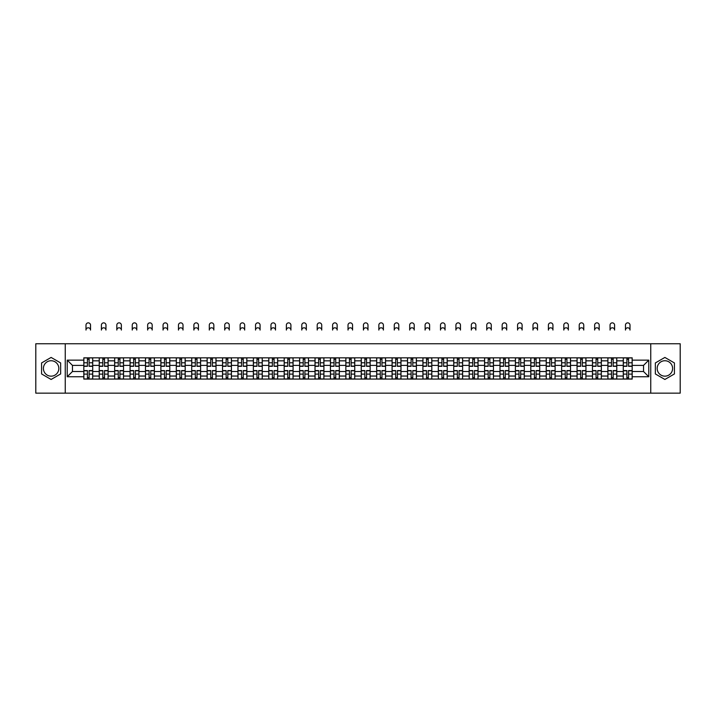 <?xml version="1.0" encoding="UTF-8"?>
<svg xmlns="http://www.w3.org/2000/svg" width="716" height="716" viewBox="0 0 716 716"><rect width="100%" height="100%" fill="white"/><g stroke="black" fill="none" stroke-linecap="round" stroke-linejoin="round"><path stroke-width="1.07" d="M51.113 376.16A7.706 7.706 0 0 1 43.407 368.445A7.706 7.706 0 0 1 51.113 360.739A7.706 7.706 0 0 1 58.819 368.445A7.706 7.706 0 0 1 51.113 376.16M664.887 376.16A7.706 7.706 0 0 1 657.181 368.445A7.706 7.706 0 0 1 664.887 360.739A7.706 7.706 0 0 1 672.592 368.445A7.706 7.706 0 0 1 664.887 376.16M650.755 393.147L680.2 393.147L680.2 343.752L35.8 343.752L35.8 393.147L650.755 393.147L650.755 343.752M99.229 379.068L99.229 360.837L92.713 360.837L92.713 379.068M92.713 360.837L92.713 357.83M99.229 360.837L99.229 357.83M108.125 357.83L108.125 379.068M114.65 379.068L114.65 357.83M123.537 357.83L123.537 379.068M130.061 379.068L130.061 357.83M138.949 357.83L138.949 379.068M145.473 379.068L145.473 357.83M154.361 357.83L154.361 379.068M160.885 379.068L160.885 357.83M169.781 357.83L169.781 379.068M176.297 379.068L176.297 357.83M185.193 357.83L185.193 379.068M191.709 379.068L191.709 357.83M200.605 357.83L200.605 379.068M207.13 379.068L207.13 357.83M216.017 357.83L216.017 379.068M222.542 379.068L222.542 357.83M231.429 357.83L231.429 379.068M237.954 379.068L237.954 357.83M246.841 357.83L246.841 379.068M253.366 379.068L253.366 357.83M262.262 357.83L262.262 379.068M268.777 379.068L268.777 357.83M277.674 357.83L277.674 379.068M284.189 379.068L284.189 357.83M293.086 357.83L293.086 379.068M299.61 379.068L299.61 357.83M308.498 357.83L308.498 379.068M315.022 379.068L315.022 357.83M323.909 357.83L323.909 379.068M330.434 379.068L330.434 357.83M339.33 357.83L339.33 379.068M345.846 379.068L345.846 357.83M354.742 357.83L354.742 379.068M361.258 379.068L361.258 357.83M370.154 357.83L370.154 379.068M376.67 379.068L376.67 357.83M385.566 357.83L385.566 379.068M392.091 379.068L392.091 357.83M400.978 357.83L400.978 379.068M407.502 379.068L407.502 357.83M416.39 357.83L416.39 379.068M422.914 379.068L422.914 357.83M431.811 357.83L431.811 379.068M438.326 379.068L438.326 357.83M447.223 357.83L447.223 379.068M453.738 379.068L453.738 357.83M462.634 357.83L462.634 379.068M469.159 379.068L469.159 357.83M478.046 357.83L478.046 379.068M484.571 379.068L484.571 357.83M493.458 357.83L493.458 379.068M499.983 379.068L499.983 357.83M508.87 357.83L508.87 379.068M515.395 379.068L515.395 357.83M524.291 357.83L524.291 379.068M530.807 379.068L530.807 357.83M539.703 357.83L539.703 379.068M546.218 379.068L546.218 357.83M555.115 357.83L555.115 379.068M561.639 379.068L561.639 357.83M570.527 357.83L570.527 379.068M577.051 379.068L577.051 357.83M585.939 357.83L585.939 379.068M592.463 379.068L592.463 357.83M601.351 357.83L601.351 379.068M607.875 379.068L607.875 357.83M616.771 357.83L616.771 379.068M623.287 379.068L623.287 357.83M623.287 371.515L616.771 371.515M607.875 371.515L601.351 371.515M592.463 371.515L585.939 371.515M577.051 371.515L570.527 371.515M561.639 371.515L555.115 371.515M546.218 371.515L539.703 371.515M530.807 371.515L524.291 371.515M515.395 371.515L508.87 371.515M499.983 371.515L493.458 371.515M484.571 371.515L478.046 371.515M469.159 371.515L462.634 371.515M453.738 371.515L447.223 371.515M438.326 371.515L431.811 371.515M422.914 371.515L416.39 371.515M407.502 371.515L400.978 371.515M392.091 371.515L385.566 371.515M376.67 371.515L370.154 371.515M361.258 371.515L354.742 371.515M345.846 371.515L339.33 371.515M330.434 371.515L323.909 371.515M315.022 371.515L308.498 371.515M299.61 371.515L293.086 371.515M284.189 371.515L277.674 371.515M268.777 371.515L262.262 371.515M253.366 371.515L246.841 371.515M237.954 371.515L231.429 371.515M222.542 371.515L216.017 371.515M207.13 371.515L200.605 371.515M191.709 371.515L185.193 371.515M176.297 371.515L169.781 371.515M160.885 371.515L154.361 371.515M145.473 371.515L138.949 371.515M130.061 371.515L123.537 371.515M114.65 371.515L108.125 371.515M99.229 371.515L92.713 371.515M623.287 365.384L616.771 365.384M607.875 365.384L601.351 365.384M592.463 365.384L585.939 365.384M577.051 365.384L570.527 365.384M561.639 365.384L555.115 365.384M546.218 365.384L539.703 365.384M530.807 365.384L524.291 365.384M515.395 365.384L508.87 365.384M499.983 365.384L493.458 365.384M484.571 365.384L478.046 365.384M469.159 365.384L462.634 365.384M453.738 365.384L447.223 365.384M438.326 365.384L431.811 365.384M422.914 365.384L416.39 365.384M407.502 365.384L400.978 365.384M392.091 365.384L385.566 365.384M376.67 365.384L370.154 365.384M361.258 365.384L354.742 365.384M345.846 365.384L339.33 365.384M330.434 365.384L323.909 365.384M315.022 365.384L308.498 365.384M299.61 365.384L293.086 365.384M284.189 365.384L277.674 365.384M268.777 365.384L262.262 365.384M253.366 365.384L246.841 365.384M237.954 365.384L231.429 365.384M222.542 365.384L216.017 365.384M207.13 365.384L200.605 365.384M191.709 365.384L185.193 365.384M176.297 365.384L169.781 365.384M160.885 365.384L154.361 365.384M145.473 365.384L138.949 365.384M130.061 365.384L123.537 365.384M114.65 365.384L108.125 365.384M99.229 365.384L92.713 365.384M72.459 371.515L83.817 371.515L83.817 365.384L72.459 365.384L72.459 371.515L67.223 376.75L67.223 360.148L83.817 360.148L83.817 365.384M632.183 365.384L632.183 371.515L643.541 371.515L643.541 365.384L632.183 365.384L632.183 357.83L83.817 357.83L83.817 360.148M632.183 360.148L648.777 360.148L648.777 376.75L632.183 376.75L632.183 371.515M83.817 371.515L83.817 379.068L632.183 379.068L632.183 376.75M83.817 376.75L67.223 376.75M65.246 393.147L65.246 343.752M60.645 362.94L51.113 357.436L41.582 362.94L41.582 373.949L51.113 379.462L60.645 373.949L60.645 362.94M674.418 362.94L664.887 357.436L655.355 362.94L655.355 373.949L664.887 379.462L674.418 373.949L674.418 362.94M89.106 377.592L87.424 377.592M87.424 359.307L89.106 359.307M104.518 377.592L102.836 377.592M102.836 359.307L104.518 359.307M119.93 377.592L118.256 377.592M118.256 359.307L119.93 359.307M135.342 377.592L133.668 377.592M133.668 359.307L135.342 359.307M150.763 377.592L149.08 377.592M149.08 359.307L150.763 359.307M166.175 377.592L164.492 377.592M164.492 359.307L166.175 359.307M181.587 377.592L179.904 377.592M179.904 359.307L181.587 359.307M196.998 377.592L195.316 377.592M195.316 359.307L196.998 359.307M212.41 377.592L210.737 377.592M210.737 359.307L212.41 359.307M227.822 377.592L226.149 377.592M226.149 359.307L227.822 359.307M243.243 377.592L241.56 377.592M241.56 359.307L243.243 359.307M258.655 377.592L256.972 377.592M256.972 359.307L258.655 359.307M274.067 377.592L272.384 377.592M272.384 359.307L274.067 359.307M289.479 377.592L287.796 377.592M287.796 359.307L289.479 359.307M304.891 377.592L303.217 377.592M303.217 359.307L304.891 359.307M320.303 377.592L318.629 377.592M318.629 359.307L320.303 359.307M335.723 377.592L334.041 377.592M334.041 359.307L335.723 359.307M351.135 377.592L349.453 377.592M349.453 359.307L351.135 359.307M366.547 377.592L364.865 377.592M364.865 359.307L366.547 359.307M381.959 377.592L380.277 377.592M380.277 359.307L381.959 359.307M397.371 377.592L395.697 377.592M395.697 359.307L397.371 359.307M412.783 377.592L411.109 377.592M411.109 359.307L412.783 359.307M428.204 377.592L426.521 377.592M426.521 359.307L428.204 359.307M443.616 377.592L441.933 377.592M441.933 359.307L443.616 359.307M459.028 377.592L457.345 377.592M457.345 359.307L459.028 359.307M474.44 377.592L472.757 377.592M472.757 359.307L474.44 359.307M489.851 377.592L488.178 377.592M488.178 359.307L489.851 359.307M505.263 377.592L503.59 377.592M503.59 359.307L505.263 359.307M520.684 377.592L519.002 377.592M519.002 359.307L520.684 359.307M536.096 377.592L534.413 377.592M534.413 359.307L536.096 359.307M551.508 377.592L549.825 377.592M549.825 359.307L551.508 359.307M566.92 377.592L565.237 377.592M565.237 359.307L566.92 359.307M582.332 377.592L580.658 377.592M580.658 359.307L582.332 359.307M597.744 377.592L596.07 377.592M596.07 359.307L597.744 359.307M613.165 377.592L611.482 377.592M611.482 359.307L613.165 359.307M628.576 377.592L626.894 377.592M626.894 359.307L628.576 359.307M67.223 360.148L72.459 365.384M643.541 371.515L648.777 376.75M643.541 365.384L648.777 360.148M90.538 330.067A2.273 2.273 0 0 0 88.265 327.794A2.273 2.273 0 0 0 85.992 330.067L85.992 325.127A2.273 2.273 0 0 1 88.265 322.853A2.273 2.273 0 0 1 90.538 325.127L90.538 330.067M89.106 366.324L89.106 357.928L92.659 357.928L92.659 366.324L89.106 366.324M87.424 359.208L89.106 359.208M87.424 357.928L83.87 357.928L83.87 366.324L87.424 366.324L87.424 357.928L89.106 357.928M87.424 370.575L87.424 378.97L83.87 378.97L83.87 370.575L87.424 370.575M89.106 377.69L87.424 377.69M90.538 378.97L92.659 378.97L92.659 370.575L89.106 370.575L89.106 378.97L85.992 378.97M105.95 330.067A2.273 2.273 0 0 0 103.677 327.794A2.273 2.273 0 0 0 101.403 330.067L101.403 325.127A2.273 2.273 0 0 1 103.677 322.853A2.273 2.273 0 0 1 105.95 325.127L105.95 330.067M104.518 366.324L104.518 357.928L108.071 357.928L108.071 366.324L104.518 366.324M102.836 359.208L104.518 359.208M102.836 357.928L99.282 357.928L99.282 366.324L102.836 366.324L102.836 357.928L104.518 357.928M121.362 330.067A2.273 2.273 0 0 0 119.089 327.794A2.273 2.273 0 0 0 116.815 330.067L116.815 325.127A2.273 2.273 0 0 1 119.089 322.853A2.273 2.273 0 0 1 121.362 325.127L121.362 330.067M119.93 366.324L119.93 357.928L123.492 357.928L123.492 366.324L119.93 366.324M118.256 359.208L119.93 359.208M118.256 357.928L114.694 357.928L114.694 366.324L118.256 366.324L118.256 357.928L119.93 357.928M136.774 330.067A2.273 2.273 0 0 0 134.51 327.794A2.273 2.273 0 0 0 132.236 330.067L132.236 325.127A2.273 2.273 0 0 1 134.51 322.853A2.273 2.273 0 0 1 136.774 325.127L136.774 330.067M135.342 366.324L135.342 357.928L138.904 357.928L138.904 366.324L135.342 366.324M133.668 359.208L135.342 359.208M133.668 357.928L130.106 357.928L130.106 366.324L133.668 366.324L133.668 357.928L135.342 357.928M102.836 370.575L102.836 378.97L99.282 378.97L99.282 370.575L102.836 370.575M104.518 377.69L102.836 377.69M104.518 378.97L108.071 378.97L108.071 370.575L104.518 370.575L104.518 378.97L102.836 378.97M118.256 370.575L118.256 378.97L114.694 378.97L114.694 370.575L118.256 370.575M119.93 377.69L118.256 377.69M119.93 378.97L123.492 378.97L123.492 370.575L119.93 370.575L119.93 378.97L118.256 378.97M133.668 370.575L133.668 378.97L130.106 378.97L130.106 370.575L133.668 370.575M135.342 377.69L133.668 377.69M135.342 378.97L138.904 378.97L138.904 370.575L135.342 370.575L135.342 378.97L133.668 378.97M152.195 330.067A2.273 2.273 0 0 0 149.921 327.794A2.273 2.273 0 0 0 147.648 330.067L147.648 325.127A2.273 2.273 0 0 1 149.921 322.853A2.273 2.273 0 0 1 152.195 325.127L152.195 330.067M150.763 366.324L150.763 357.928L154.316 357.928L154.316 366.324L150.763 366.324M149.08 359.208L150.763 359.208M149.08 357.928L145.518 357.928L145.518 366.324L149.08 366.324L149.08 357.928L150.763 357.928M167.607 330.067A2.273 2.273 0 0 0 165.333 327.794A2.273 2.273 0 0 0 163.06 330.067L163.06 325.127A2.273 2.273 0 0 1 165.333 322.853A2.273 2.273 0 0 1 167.607 325.127L167.607 330.067M166.175 366.324L166.175 357.928L169.728 357.928L169.728 366.324L166.175 366.324M164.492 359.208L166.175 359.208M164.492 357.928L160.939 357.928L160.939 366.324L164.492 366.324L164.492 357.928L166.175 357.928M149.08 370.575L149.08 378.97L145.518 378.97L145.518 370.575L149.08 370.575M150.763 377.69L149.08 377.69M150.763 378.97L154.316 378.97L154.316 370.575L150.763 370.575L150.763 378.97L149.08 378.97M164.492 370.575L164.492 378.97L160.939 378.97L160.939 370.575L164.492 370.575M166.175 377.69L164.492 377.69M166.175 378.97L169.728 378.97L169.728 370.575L166.175 370.575L166.175 378.97L164.492 378.97M183.019 330.067A2.273 2.273 0 0 0 180.745 327.794A2.273 2.273 0 0 0 178.472 330.067L178.472 325.127A2.273 2.273 0 0 1 180.745 322.853A2.273 2.273 0 0 1 183.019 325.127L183.019 330.067M181.587 366.324L181.587 357.928L185.14 357.928L185.14 366.324L181.587 366.324M179.904 359.208L181.587 359.208M179.904 357.928L176.351 357.928L176.351 366.324L179.904 366.324L179.904 357.928L181.587 357.928M198.43 330.067A2.273 2.273 0 0 0 196.157 327.794A2.273 2.273 0 0 0 193.884 330.067L193.884 325.127A2.273 2.273 0 0 1 196.157 322.853A2.273 2.273 0 0 1 198.43 325.127L198.43 330.067M196.998 366.324L196.998 357.928L200.552 357.928L200.552 366.324L196.998 366.324M195.316 359.208L196.998 359.208M195.316 357.928L191.763 357.928L191.763 366.324L195.316 366.324L195.316 357.928L196.998 357.928M213.842 330.067A2.273 2.273 0 0 0 211.569 327.794A2.273 2.273 0 0 0 209.296 330.067L209.296 325.127A2.273 2.273 0 0 1 211.569 322.853A2.273 2.273 0 0 1 213.842 325.127L213.842 330.067M212.41 366.324L212.41 357.928L215.972 357.928L215.972 366.324L212.41 366.324M210.737 359.208L212.41 359.208M210.737 357.928L207.175 357.928L207.175 366.324L210.737 366.324L210.737 357.928L212.41 357.928M229.254 330.067A2.273 2.273 0 0 0 226.99 327.794A2.273 2.273 0 0 0 224.717 330.067L224.717 325.127A2.273 2.273 0 0 1 226.99 322.853A2.273 2.273 0 0 1 229.254 325.127L229.254 330.067M227.822 366.324L227.822 357.928L231.384 357.928L231.384 366.324L227.822 366.324M226.149 359.208L227.822 359.208M226.149 357.928L222.587 357.928L222.587 366.324L226.149 366.324L226.149 357.928L227.822 357.928M244.675 330.067A2.273 2.273 0 0 0 242.402 327.794A2.273 2.273 0 0 0 240.129 330.067L240.129 325.127A2.273 2.273 0 0 1 242.402 322.853A2.273 2.273 0 0 1 244.675 325.127L244.675 330.067M243.243 366.324L243.243 357.928L246.796 357.928L246.796 366.324L243.243 366.324M241.56 359.208L243.243 359.208M241.56 357.928L237.998 357.928L237.998 366.324L241.56 366.324L241.56 357.928L243.243 357.928M260.087 330.067A2.273 2.273 0 0 0 257.814 327.794A2.273 2.273 0 0 0 255.54 330.067L255.54 325.127A2.273 2.273 0 0 1 257.814 322.853A2.273 2.273 0 0 1 260.087 325.127L260.087 330.067M258.655 366.324L258.655 357.928L262.208 357.928L262.208 366.324L258.655 366.324M256.972 359.208L258.655 359.208M256.972 357.928L253.419 357.928L253.419 366.324L256.972 366.324L256.972 357.928L258.655 357.928M275.499 330.067A2.273 2.273 0 0 0 273.226 327.794A2.273 2.273 0 0 0 270.952 330.067L270.952 325.127A2.273 2.273 0 0 1 273.226 322.853A2.273 2.273 0 0 1 275.499 325.127L275.499 330.067M274.067 366.324L274.067 357.928L277.62 357.928L277.62 366.324L274.067 366.324M272.384 359.208L274.067 359.208M272.384 357.928L268.831 357.928L268.831 366.324L272.384 366.324L272.384 357.928L274.067 357.928M290.911 330.067A2.273 2.273 0 0 0 288.637 327.794A2.273 2.273 0 0 0 286.364 330.067L286.364 325.127A2.273 2.273 0 0 1 288.637 322.853A2.273 2.273 0 0 1 290.911 325.127L290.911 330.067M289.479 366.324L289.479 357.928L293.032 357.928L293.032 366.324L289.479 366.324M287.796 359.208L289.479 359.208M287.796 357.928L284.243 357.928L284.243 366.324L287.796 366.324L287.796 357.928L289.479 357.928M179.904 370.575L179.904 378.97L176.351 378.97L176.351 370.575L179.904 370.575M181.587 377.69L179.904 377.69M183.019 378.97L185.14 378.97L185.14 370.575L181.587 370.575L181.587 378.97L179.904 378.97M195.316 370.575L195.316 378.97L191.763 378.97L191.763 370.575L195.316 370.575M196.998 377.69L195.316 377.69M198.43 378.97L200.552 378.97L200.552 370.575L196.998 370.575L196.998 378.97L193.884 378.97M210.737 370.575L210.737 378.97L207.175 378.97L207.175 370.575L210.737 370.575M212.41 377.69L210.737 377.69M212.41 378.97L215.972 378.97L215.972 370.575L212.41 370.575L212.41 378.97L210.737 378.97M226.149 370.575L226.149 378.97L222.587 378.97L222.587 370.575L226.149 370.575M227.822 377.69L226.149 377.69M227.822 378.97L231.384 378.97L231.384 370.575L227.822 370.575L227.822 378.97L226.149 378.97M241.56 370.575L241.56 378.97L237.998 378.97L237.998 370.575L241.56 370.575M243.243 377.69L241.56 377.69M243.243 378.97L246.796 378.97L246.796 370.575L243.243 370.575L243.243 378.97L241.56 378.97M256.972 370.575L256.972 378.97L253.419 378.97L253.419 370.575L256.972 370.575M258.655 377.69L256.972 377.69M258.655 378.97L262.208 378.97L262.208 370.575L258.655 370.575L258.655 378.97L256.972 378.97M272.384 370.575L272.384 378.97L268.831 378.97L268.831 370.575L272.384 370.575M274.067 377.69L272.384 377.69M274.067 378.97L277.62 378.97L277.62 370.575L274.067 370.575L274.067 378.97L272.384 378.97M287.796 370.575L287.796 378.97L284.243 378.97L284.243 370.575L287.796 370.575M289.479 377.69L287.796 377.69M289.479 378.97L293.032 378.97L293.032 370.575L289.479 370.575L289.479 378.97L287.796 378.97M306.323 330.067A2.273 2.273 0 0 0 304.049 327.794A2.273 2.273 0 0 0 301.776 330.067L301.776 325.127A2.273 2.273 0 0 1 304.049 322.853A2.273 2.273 0 0 1 306.323 325.127L306.323 330.067M304.891 366.324L304.891 357.928L308.453 357.928L308.453 366.324L304.891 366.324M303.217 359.208L304.891 359.208M303.217 357.928L299.655 357.928L299.655 366.324L303.217 366.324L303.217 357.928L304.891 357.928M303.217 370.575L303.217 378.97L299.655 378.97L299.655 370.575L303.217 370.575M304.891 377.69L303.217 377.69M304.891 378.97L308.453 378.97L308.453 370.575L304.891 370.575L304.891 378.97L303.217 378.97M321.735 330.067A2.273 2.273 0 0 0 319.47 327.794A2.273 2.273 0 0 0 317.197 330.067L317.197 325.127A2.273 2.273 0 0 1 319.47 322.853A2.273 2.273 0 0 1 321.735 325.127L321.735 330.067M320.303 366.324L320.303 357.928L323.865 357.928L323.865 366.324L320.303 366.324M318.629 359.208L320.303 359.208M318.629 357.928L315.067 357.928L315.067 366.324L318.629 366.324L318.629 357.928L320.303 357.928M318.629 370.575L318.629 378.97L315.067 378.97L315.067 370.575L318.629 370.575M320.303 377.69L318.629 377.69M320.303 378.97L323.865 378.97L323.865 370.575L320.303 370.575L320.303 378.97L318.629 378.97M337.155 330.067A2.273 2.273 0 0 0 334.882 327.794A2.273 2.273 0 0 0 332.609 330.067L332.609 325.127A2.273 2.273 0 0 1 334.882 322.853A2.273 2.273 0 0 1 337.155 325.127L337.155 330.067M335.723 366.324L335.723 357.928L339.277 357.928L339.277 366.324L335.723 366.324M334.041 359.208L335.723 359.208M334.041 357.928L330.479 357.928L330.479 366.324L334.041 366.324L334.041 357.928L335.723 357.928M334.041 370.575L334.041 378.97L330.479 378.97L330.479 370.575L334.041 370.575M335.723 377.69L334.041 377.69M335.723 378.97L339.277 378.97L339.277 370.575L335.723 370.575L335.723 378.97L334.041 378.97M352.567 330.067A2.273 2.273 0 0 0 350.294 327.794A2.273 2.273 0 0 0 348.021 330.067L348.021 325.127A2.273 2.273 0 0 1 350.294 322.853A2.273 2.273 0 0 1 352.567 325.127L352.567 330.067M351.135 366.324L351.135 357.928L354.689 357.928L354.689 366.324L351.135 366.324M349.453 359.208L351.135 359.208M349.453 357.928L345.9 357.928L345.9 366.324L349.453 366.324L349.453 357.928L351.135 357.928M367.979 330.067A2.273 2.273 0 0 0 365.706 327.794A2.273 2.273 0 0 0 363.433 330.067L363.433 325.127A2.273 2.273 0 0 1 365.706 322.853A2.273 2.273 0 0 1 367.979 325.127L367.979 330.067M366.547 366.324L366.547 357.928L370.1 357.928L370.1 366.324L366.547 366.324M364.865 359.208L366.547 359.208M364.865 357.928L361.312 357.928L361.312 366.324L364.865 366.324L364.865 357.928L366.547 357.928M383.391 330.067A2.273 2.273 0 0 0 381.118 327.794A2.273 2.273 0 0 0 378.845 330.067L378.845 325.127A2.273 2.273 0 0 1 381.118 322.853A2.273 2.273 0 0 1 383.391 325.127L383.391 330.067M381.959 366.324L381.959 357.928L385.521 357.928L385.521 366.324L381.959 366.324M380.277 359.208L381.959 359.208M380.277 357.928L376.723 357.928L376.723 366.324L380.277 366.324L380.277 357.928L381.959 357.928M398.803 330.067A2.273 2.273 0 0 0 396.53 327.794A2.273 2.273 0 0 0 394.265 330.067L394.265 325.127A2.273 2.273 0 0 1 396.53 322.853A2.273 2.273 0 0 1 398.803 325.127L398.803 330.067M397.371 366.324L397.371 357.928L400.933 357.928L400.933 366.324L397.371 366.324M395.697 359.208L397.371 359.208M395.697 357.928L392.135 357.928L392.135 366.324L395.697 366.324L395.697 357.928L397.371 357.928M414.224 330.067A2.273 2.273 0 0 0 411.951 327.794A2.273 2.273 0 0 0 409.677 330.067L409.677 325.127A2.273 2.273 0 0 1 411.951 322.853A2.273 2.273 0 0 1 414.224 325.127L414.224 330.067M412.783 366.324L412.783 357.928L416.345 357.928L416.345 366.324L412.783 366.324M411.109 359.208L412.783 359.208M411.109 357.928L407.547 357.928L407.547 366.324L411.109 366.324L411.109 357.928L412.783 357.928M429.636 330.067A2.273 2.273 0 0 0 427.363 327.794A2.273 2.273 0 0 0 425.089 330.067L425.089 325.127A2.273 2.273 0 0 1 427.363 322.853A2.273 2.273 0 0 1 429.636 325.127L429.636 330.067M428.204 366.324L428.204 357.928L431.757 357.928L431.757 366.324L428.204 366.324M426.521 359.208L428.204 359.208M426.521 357.928L422.968 357.928L422.968 366.324L426.521 366.324L426.521 357.928L428.204 357.928M445.048 330.067A2.273 2.273 0 0 0 442.774 327.794A2.273 2.273 0 0 0 440.501 330.067L440.501 325.127A2.273 2.273 0 0 1 442.774 322.853A2.273 2.273 0 0 1 445.048 325.127L445.048 330.067M443.616 366.324L443.616 357.928L447.169 357.928L447.169 366.324L443.616 366.324M441.933 359.208L443.616 359.208M441.933 357.928L438.38 357.928L438.38 366.324L441.933 366.324L441.933 357.928L443.616 357.928M460.46 330.067A2.273 2.273 0 0 0 458.186 327.794A2.273 2.273 0 0 0 455.913 330.067L455.913 325.127A2.273 2.273 0 0 1 458.186 322.853A2.273 2.273 0 0 1 460.46 325.127L460.46 330.067M459.028 366.324L459.028 357.928L462.581 357.928L462.581 366.324L459.028 366.324M457.345 359.208L459.028 359.208M457.345 357.928L453.792 357.928L453.792 366.324L457.345 366.324L457.345 357.928L459.028 357.928M475.872 330.067A2.273 2.273 0 0 0 473.598 327.794A2.273 2.273 0 0 0 471.325 330.067L471.325 325.127A2.273 2.273 0 0 1 473.598 322.853A2.273 2.273 0 0 1 475.872 325.127L475.872 330.067M474.44 366.324L474.44 357.928L478.002 357.928L478.002 366.324L474.44 366.324M472.757 359.208L474.44 359.208M472.757 357.928L469.204 357.928L469.204 366.324L472.757 366.324L472.757 357.928L474.44 357.928M491.283 330.067A2.273 2.273 0 0 0 489.01 327.794A2.273 2.273 0 0 0 486.746 330.067L486.746 325.127A2.273 2.273 0 0 1 489.01 322.853A2.273 2.273 0 0 1 491.283 325.127L491.283 330.067M489.851 366.324L489.851 357.928L493.413 357.928L493.413 366.324L489.851 366.324M488.178 359.208L489.851 359.208M488.178 357.928L484.616 357.928L484.616 366.324L488.178 366.324L488.178 357.928L489.851 357.928M506.704 330.067A2.273 2.273 0 0 0 504.431 327.794A2.273 2.273 0 0 0 502.158 330.067L502.158 325.127A2.273 2.273 0 0 1 504.431 322.853A2.273 2.273 0 0 1 506.704 325.127L506.704 330.067M505.263 366.324L505.263 357.928L508.825 357.928L508.825 366.324L505.263 366.324M503.59 359.208L505.263 359.208M503.59 357.928L500.028 357.928L500.028 366.324L503.59 366.324L503.59 357.928L505.263 357.928M522.116 330.067A2.273 2.273 0 0 0 519.843 327.794A2.273 2.273 0 0 0 517.57 330.067L517.57 325.127A2.273 2.273 0 0 1 519.843 322.853A2.273 2.273 0 0 1 522.116 325.127L522.116 330.067M520.684 366.324L520.684 357.928L524.237 357.928L524.237 366.324L520.684 366.324M519.002 359.208L520.684 359.208M519.002 357.928L515.448 357.928L515.448 366.324L519.002 366.324L519.002 357.928L520.684 357.928M537.528 330.067A2.273 2.273 0 0 0 535.255 327.794A2.273 2.273 0 0 0 532.981 330.067L532.981 325.127A2.273 2.273 0 0 1 535.255 322.853A2.273 2.273 0 0 1 537.528 325.127L537.528 330.067M536.096 366.324L536.096 357.928L539.649 357.928L539.649 366.324L536.096 366.324M534.413 359.208L536.096 359.208M534.413 357.928L530.86 357.928L530.86 366.324L534.413 366.324L534.413 357.928L536.096 357.928M552.94 330.067A2.273 2.273 0 0 0 550.667 327.794A2.273 2.273 0 0 0 548.393 330.067L548.393 325.127A2.273 2.273 0 0 1 550.667 322.853A2.273 2.273 0 0 1 552.94 325.127L552.94 330.067M551.508 366.324L551.508 357.928L555.061 357.928L555.061 366.324L551.508 366.324M549.825 359.208L551.508 359.208M549.825 357.928L546.272 357.928L546.272 366.324L549.825 366.324L549.825 357.928L551.508 357.928M568.352 330.067A2.273 2.273 0 0 0 566.079 327.794A2.273 2.273 0 0 0 563.805 330.067L563.805 325.127A2.273 2.273 0 0 1 566.079 322.853A2.273 2.273 0 0 1 568.352 325.127L568.352 330.067M566.92 366.324L566.92 357.928L570.482 357.928L570.482 366.324L566.92 366.324M565.237 359.208L566.92 359.208M565.237 357.928L561.684 357.928L561.684 366.324L565.237 366.324L565.237 357.928L566.92 357.928M583.764 330.067A2.273 2.273 0 0 0 581.49 327.794A2.273 2.273 0 0 0 579.226 330.067L579.226 325.127A2.273 2.273 0 0 1 581.49 322.853A2.273 2.273 0 0 1 583.764 325.127L583.764 330.067M582.332 366.324L582.332 357.928L585.894 357.928L585.894 366.324L582.332 366.324M580.658 359.208L582.332 359.208M580.658 357.928L577.096 357.928L577.096 366.324L580.658 366.324L580.658 357.928L582.332 357.928M599.185 330.067A2.273 2.273 0 0 0 596.911 327.794A2.273 2.273 0 0 0 594.638 330.067L594.638 325.127A2.273 2.273 0 0 1 596.911 322.853A2.273 2.273 0 0 1 599.185 325.127L599.185 330.067M597.744 366.324L597.744 357.928L601.306 357.928L601.306 366.324L597.744 366.324M596.07 359.208L597.744 359.208M596.07 357.928L592.508 357.928L592.508 366.324L596.07 366.324L596.07 357.928L597.744 357.928M614.597 330.067A2.273 2.273 0 0 0 612.323 327.794A2.273 2.273 0 0 0 610.05 330.067L610.05 325.127A2.273 2.273 0 0 1 612.323 322.853A2.273 2.273 0 0 1 614.597 325.127L614.597 330.067M613.165 366.324L613.165 357.928L616.718 357.928L616.718 366.324L613.165 366.324M611.482 359.208L613.165 359.208M611.482 357.928L607.929 357.928L607.929 366.324L611.482 366.324L611.482 357.928L613.165 357.928M349.453 370.575L349.453 378.97L345.9 378.97L345.9 370.575L349.453 370.575M351.135 377.69L349.453 377.69M351.135 378.97L354.689 378.97L354.689 370.575L351.135 370.575L351.135 378.97L349.453 378.97M364.865 370.575L364.865 378.97L361.312 378.97L361.312 370.575L364.865 370.575M366.547 377.69L364.865 377.69M366.547 378.97L370.1 378.97L370.1 370.575L366.547 370.575L366.547 378.97L364.865 378.97M380.277 370.575L380.277 378.97L376.723 378.97L376.723 370.575L380.277 370.575M381.959 377.69L380.277 377.69M381.959 378.97L385.521 378.97L385.521 370.575L381.959 370.575L381.959 378.97L380.277 378.97M395.697 370.575L395.697 378.97L392.135 378.97L392.135 370.575L395.697 370.575M397.371 377.69L395.697 377.69M397.371 378.97L400.933 378.97L400.933 370.575L397.371 370.575L397.371 378.97L395.697 378.97M411.109 370.575L411.109 378.97L407.547 378.97L407.547 370.575L411.109 370.575M412.783 377.69L411.109 377.69M412.783 378.97L416.345 378.97L416.345 370.575L412.783 370.575L412.783 378.97L411.109 378.97M426.521 370.575L426.521 378.97L422.968 378.97L422.968 370.575L426.521 370.575M428.204 377.69L426.521 377.69M428.204 378.97L431.757 378.97L431.757 370.575L428.204 370.575L428.204 378.97L426.521 378.97M441.933 370.575L441.933 378.97L438.38 378.97L438.38 370.575L441.933 370.575M443.616 377.69L441.933 377.69M443.616 378.97L447.169 378.97L447.169 370.575L443.616 370.575L443.616 378.97L441.933 378.97M457.345 370.575L457.345 378.97L453.792 378.97L453.792 370.575L457.345 370.575M459.028 377.69L457.345 377.69M459.028 378.97L462.581 378.97L462.581 370.575L459.028 370.575L459.028 378.97L457.345 378.97M472.757 370.575L472.757 378.97L469.204 378.97L469.204 370.575L472.757 370.575M474.44 377.69L472.757 377.69M474.44 378.97L478.002 378.97L478.002 370.575L474.44 370.575L474.44 378.97L472.757 378.97M488.178 370.575L488.178 378.97L484.616 378.97L484.616 370.575L488.178 370.575M489.851 377.69L488.178 377.69M489.851 378.97L493.413 378.97L493.413 370.575L489.851 370.575L489.851 378.97L488.178 378.97M503.59 370.575L503.59 378.97L500.028 378.97L500.028 370.575L503.59 370.575M505.263 377.69L503.59 377.69M505.263 378.97L508.825 378.97L508.825 370.575L505.263 370.575L505.263 378.97L503.59 378.97M519.002 370.575L519.002 378.97L515.448 378.97L515.448 370.575L519.002 370.575M520.684 377.69L519.002 377.69M522.116 378.97L524.237 378.97L524.237 370.575L520.684 370.575L520.684 378.97L519.002 378.97M534.413 370.575L534.413 378.97L530.86 378.97L530.86 370.575L534.413 370.575M536.096 377.69L534.413 377.69M536.096 378.97L539.649 378.97L539.649 370.575L536.096 370.575L536.096 378.97L534.413 378.97M549.825 370.575L549.825 378.97L546.272 378.97L546.272 370.575L549.825 370.575M551.508 377.69L549.825 377.69M551.508 378.97L555.061 378.97L555.061 370.575L551.508 370.575L551.508 378.97L549.825 378.97M565.237 370.575L565.237 378.97L561.684 378.97L561.684 370.575L565.237 370.575M566.92 377.69L565.237 377.69M566.92 378.97L570.482 378.97L570.482 370.575L566.92 370.575L566.92 378.97L565.237 378.97M580.658 370.575L580.658 378.97L577.096 378.97L577.096 370.575L580.658 370.575M582.332 377.69L580.658 377.69M582.332 378.97L585.894 378.97L585.894 370.575L582.332 370.575L582.332 378.97L580.658 378.97M596.07 370.575L596.07 378.97L592.508 378.97L592.508 370.575L596.07 370.575M597.744 377.69L596.07 377.69M597.744 378.97L601.306 378.97L601.306 370.575L597.744 370.575L597.744 378.97L596.07 378.97M611.482 370.575L611.482 378.97L607.929 378.97L607.929 370.575L611.482 370.575M613.165 377.69L611.482 377.69M613.165 378.97L616.718 378.97L616.718 370.575L613.165 370.575L613.165 378.97L611.482 378.97M630.008 330.067A2.273 2.273 0 0 0 627.735 327.794A2.273 2.273 0 0 0 625.462 330.067L625.462 325.127A2.273 2.273 0 0 1 627.735 322.853A2.273 2.273 0 0 1 630.008 325.127L630.008 330.067M628.576 366.324L628.576 357.928L632.13 357.928L632.13 366.324L628.576 366.324M626.894 359.208L628.576 359.208M626.894 357.928L623.341 357.928L623.341 366.324L626.894 366.324L626.894 357.928L628.576 357.928M626.894 370.575L626.894 378.97L623.341 378.97L623.341 370.575L626.894 370.575M628.576 377.69L626.894 377.69M628.576 378.97L632.13 378.97L632.13 370.575L628.576 370.575L628.576 378.97L626.894 378.97M607.875 360.837L601.351 360.837M592.463 360.837L585.939 360.837M577.051 360.837L570.527 360.837M561.639 360.837L555.115 360.837M546.218 360.837L539.703 360.837M530.807 360.837L524.291 360.837M515.395 360.837L508.87 360.837M499.983 360.837L493.458 360.837M484.571 360.837L478.046 360.837M469.159 360.837L462.634 360.837M453.738 360.837L447.223 360.837M438.326 360.837L431.811 360.837M422.914 360.837L416.39 360.837M407.502 360.837L400.978 360.837M392.091 360.837L385.566 360.837M376.67 360.837L370.154 360.837M361.258 360.837L354.742 360.837M345.846 360.837L339.33 360.837M330.434 360.837L323.909 360.837M315.022 360.837L308.498 360.837M299.61 360.837L293.086 360.837M284.189 360.837L277.674 360.837M268.777 360.837L262.262 360.837M253.366 360.837L246.841 360.837M237.954 360.837L231.429 360.837M222.542 360.837L216.017 360.837M207.13 360.837L200.605 360.837M191.709 360.837L185.193 360.837M176.297 360.837L169.781 360.837M160.885 360.837L154.361 360.837M145.473 360.837L138.949 360.837M130.061 360.837L123.537 360.837M114.65 360.837L108.125 360.837M623.287 360.837L616.771 360.837M607.875 376.052L601.351 376.052M592.463 376.052L585.939 376.052M577.051 376.052L570.527 376.052M561.639 376.052L555.115 376.052M546.218 376.052L539.703 376.052M530.807 376.052L524.291 376.052M515.395 376.052L508.87 376.052M499.983 376.052L493.458 376.052M484.571 376.052L478.046 376.052M469.159 376.052L462.634 376.052M453.738 376.052L447.223 376.052M438.326 376.052L431.811 376.052M422.914 376.052L416.39 376.052M407.502 376.052L400.978 376.052M392.091 376.052L385.566 376.052M376.67 376.052L370.154 376.052M361.258 376.052L354.742 376.052M345.846 376.052L339.33 376.052M330.434 376.052L323.909 376.052M315.022 376.052L308.498 376.052M299.61 376.052L293.086 376.052M284.189 376.052L277.674 376.052M268.777 376.052L262.262 376.052M253.366 376.052L246.841 376.052M237.954 376.052L231.429 376.052M222.542 376.052L216.017 376.052M207.13 376.052L200.605 376.052M191.709 376.052L185.193 376.052M176.297 376.052L169.781 376.052M160.885 376.052L154.361 376.052M145.473 376.052L138.949 376.052M130.061 376.052L123.537 376.052M114.65 376.052L108.125 376.052M99.229 376.052L92.713 376.052M623.287 376.052L616.771 376.052M89.106 366.118L92.659 366.118M89.106 362.779L92.659 362.779M83.87 366.118L87.424 366.118M83.87 362.779L87.424 362.779M87.424 370.781L83.87 370.781M87.424 374.119L83.87 374.119M92.659 370.781L89.106 370.781M92.659 374.119L89.106 374.119M104.518 366.118L108.071 366.118M104.518 362.779L108.071 362.779M99.282 366.118L102.836 366.118M99.282 362.779L102.836 362.779M119.93 366.118L123.492 366.118M119.93 362.779L123.492 362.779M114.694 366.118L118.256 366.118M114.694 362.779L118.256 362.779M135.342 366.118L138.904 366.118M135.342 362.779L138.904 362.779M130.106 366.118L133.668 366.118M130.106 362.779L133.668 362.779M102.836 370.781L99.282 370.781M102.836 374.119L99.282 374.119M108.071 370.781L104.518 370.781M108.071 374.119L104.518 374.119M118.256 370.781L114.694 370.781M118.256 374.119L114.694 374.119M123.492 370.781L119.93 370.781M123.492 374.119L119.93 374.119M133.668 370.781L130.106 370.781M133.668 374.119L130.106 374.119M138.904 370.781L135.342 370.781M138.904 374.119L135.342 374.119M150.763 366.118L154.316 366.118M150.763 362.779L154.316 362.779M145.518 366.118L149.08 366.118M145.518 362.779L149.08 362.779M166.175 366.118L169.728 366.118M166.175 362.779L169.728 362.779M160.939 366.118L164.492 366.118M160.939 362.779L164.492 362.779M149.08 370.781L145.518 370.781M149.08 374.119L145.518 374.119M154.316 370.781L150.763 370.781M154.316 374.119L150.763 374.119M164.492 370.781L160.939 370.781M164.492 374.119L160.939 374.119M169.728 370.781L166.175 370.781M169.728 374.119L166.175 374.119M181.587 366.118L185.14 366.118M181.587 362.779L185.14 362.779M176.351 366.118L179.904 366.118M176.351 362.779L179.904 362.779M196.998 366.118L200.552 366.118M196.998 362.779L200.552 362.779M191.763 366.118L195.316 366.118M191.763 362.779L195.316 362.779M212.41 366.118L215.972 366.118M212.41 362.779L215.972 362.779M207.175 366.118L210.737 366.118M207.175 362.779L210.737 362.779M227.822 366.118L231.384 366.118M227.822 362.779L231.384 362.779M222.587 366.118L226.149 366.118M222.587 362.779L226.149 362.779M243.243 366.118L246.796 366.118M243.243 362.779L246.796 362.779M237.998 366.118L241.56 366.118M237.998 362.779L241.56 362.779M258.655 366.118L262.208 366.118M258.655 362.779L262.208 362.779M253.419 366.118L256.972 366.118M253.419 362.779L256.972 362.779M274.067 366.118L277.62 366.118M274.067 362.779L277.62 362.779M268.831 366.118L272.384 366.118M268.831 362.779L272.384 362.779M289.479 366.118L293.032 366.118M289.479 362.779L293.032 362.779M284.243 366.118L287.796 366.118M284.243 362.779L287.796 362.779M179.904 370.781L176.351 370.781M179.904 374.119L176.351 374.119M185.14 370.781L181.587 370.781M185.14 374.119L181.587 374.119M195.316 370.781L191.763 370.781M195.316 374.119L191.763 374.119M200.552 370.781L196.998 370.781M200.552 374.119L196.998 374.119M210.737 370.781L207.175 370.781M210.737 374.119L207.175 374.119M215.972 370.781L212.41 370.781M215.972 374.119L212.41 374.119M226.149 370.781L222.587 370.781M226.149 374.119L222.587 374.119M231.384 370.781L227.822 370.781M231.384 374.119L227.822 374.119M241.56 370.781L237.998 370.781M241.56 374.119L237.998 374.119M246.796 370.781L243.243 370.781M246.796 374.119L243.243 374.119M256.972 370.781L253.419 370.781M256.972 374.119L253.419 374.119M262.208 370.781L258.655 370.781M262.208 374.119L258.655 374.119M272.384 370.781L268.831 370.781M272.384 374.119L268.831 374.119M277.62 370.781L274.067 370.781M277.62 374.119L274.067 374.119M287.796 370.781L284.243 370.781M287.796 374.119L284.243 374.119M293.032 370.781L289.479 370.781M293.032 374.119L289.479 374.119M304.891 366.118L308.453 366.118M304.891 362.779L308.453 362.779M299.655 366.118L303.217 366.118M299.655 362.779L303.217 362.779M303.217 370.781L299.655 370.781M303.217 374.119L299.655 374.119M308.453 370.781L304.891 370.781M308.453 374.119L304.891 374.119M320.303 366.118L323.865 366.118M320.303 362.779L323.865 362.779M315.067 366.118L318.629 366.118M315.067 362.779L318.629 362.779M318.629 370.781L315.067 370.781M318.629 374.119L315.067 374.119M323.865 370.781L320.303 370.781M323.865 374.119L320.303 374.119M335.723 366.118L339.277 366.118M335.723 362.779L339.277 362.779M330.479 366.118L334.041 366.118M330.479 362.779L334.041 362.779M334.041 370.781L330.479 370.781M334.041 374.119L330.479 374.119M339.277 370.781L335.723 370.781M339.277 374.119L335.723 374.119M351.135 366.118L354.689 366.118M351.135 362.779L354.689 362.779M345.9 366.118L349.453 366.118M345.9 362.779L349.453 362.779M366.547 366.118L370.1 366.118M366.547 362.779L370.1 362.779M361.312 366.118L364.865 366.118M361.312 362.779L364.865 362.779M381.959 366.118L385.521 366.118M381.959 362.779L385.521 362.779M376.723 366.118L380.277 366.118M376.723 362.779L380.277 362.779M397.371 366.118L400.933 366.118M397.371 362.779L400.933 362.779M392.135 366.118L395.697 366.118M392.135 362.779L395.697 362.779M412.783 366.118L416.345 366.118M412.783 362.779L416.345 362.779M407.547 366.118L411.109 366.118M407.547 362.779L411.109 362.779M428.204 366.118L431.757 366.118M428.204 362.779L431.757 362.779M422.968 366.118L426.521 366.118M422.968 362.779L426.521 362.779M443.616 366.118L447.169 366.118M443.616 362.779L447.169 362.779M438.38 366.118L441.933 366.118M438.38 362.779L441.933 362.779M459.028 366.118L462.581 366.118M459.028 362.779L462.581 362.779M453.792 366.118L457.345 366.118M453.792 362.779L457.345 362.779M474.44 366.118L478.002 366.118M474.44 362.779L478.002 362.779M469.204 366.118L472.757 366.118M469.204 362.779L472.757 362.779M489.851 366.118L493.413 366.118M489.851 362.779L493.413 362.779M484.616 366.118L488.178 366.118M484.616 362.779L488.178 362.779M505.263 366.118L508.825 366.118M505.263 362.779L508.825 362.779M500.028 366.118L503.59 366.118M500.028 362.779L503.59 362.779M520.684 366.118L524.237 366.118M520.684 362.779L524.237 362.779M515.448 366.118L519.002 366.118M515.448 362.779L519.002 362.779M536.096 366.118L539.649 366.118M536.096 362.779L539.649 362.779M530.86 366.118L534.413 366.118M530.86 362.779L534.413 362.779M551.508 366.118L555.061 366.118M551.508 362.779L555.061 362.779M546.272 366.118L549.825 366.118M546.272 362.779L549.825 362.779M566.92 366.118L570.482 366.118M566.92 362.779L570.482 362.779M561.684 366.118L565.237 366.118M561.684 362.779L565.237 362.779M582.332 366.118L585.894 366.118M582.332 362.779L585.894 362.779M577.096 366.118L580.658 366.118M577.096 362.779L580.658 362.779M597.744 366.118L601.306 366.118M597.744 362.779L601.306 362.779M592.508 366.118L596.07 366.118M592.508 362.779L596.07 362.779M613.165 366.118L616.718 366.118M613.165 362.779L616.718 362.779M607.929 366.118L611.482 366.118M607.929 362.779L611.482 362.779M349.453 370.781L345.9 370.781M349.453 374.119L345.9 374.119M354.689 370.781L351.135 370.781M354.689 374.119L351.135 374.119M364.865 370.781L361.312 370.781M364.865 374.119L361.312 374.119M370.1 370.781L366.547 370.781M370.1 374.119L366.547 374.119M380.277 370.781L376.723 370.781M380.277 374.119L376.723 374.119M385.521 370.781L381.959 370.781M385.521 374.119L381.959 374.119M395.697 370.781L392.135 370.781M395.697 374.119L392.135 374.119M400.933 370.781L397.371 370.781M400.933 374.119L397.371 374.119M411.109 370.781L407.547 370.781M411.109 374.119L407.547 374.119M416.345 370.781L412.783 370.781M416.345 374.119L412.783 374.119M426.521 370.781L422.968 370.781M426.521 374.119L422.968 374.119M431.757 370.781L428.204 370.781M431.757 374.119L428.204 374.119M441.933 370.781L438.38 370.781M441.933 374.119L438.38 374.119M447.169 370.781L443.616 370.781M447.169 374.119L443.616 374.119M457.345 370.781L453.792 370.781M457.345 374.119L453.792 374.119M462.581 370.781L459.028 370.781M462.581 374.119L459.028 374.119M472.757 370.781L469.204 370.781M472.757 374.119L469.204 374.119M478.002 370.781L474.44 370.781M478.002 374.119L474.44 374.119M488.178 370.781L484.616 370.781M488.178 374.119L484.616 374.119M493.413 370.781L489.851 370.781M493.413 374.119L489.851 374.119M503.59 370.781L500.028 370.781M503.59 374.119L500.028 374.119M508.825 370.781L505.263 370.781M508.825 374.119L505.263 374.119M519.002 370.781L515.448 370.781M519.002 374.119L515.448 374.119M524.237 370.781L520.684 370.781M524.237 374.119L520.684 374.119M534.413 370.781L530.86 370.781M534.413 374.119L530.86 374.119M539.649 370.781L536.096 370.781M539.649 374.119L536.096 374.119M549.825 370.781L546.272 370.781M549.825 374.119L546.272 374.119M555.061 370.781L551.508 370.781M555.061 374.119L551.508 374.119M565.237 370.781L561.684 370.781M565.237 374.119L561.684 374.119M570.482 370.781L566.92 370.781M570.482 374.119L566.92 374.119M580.658 370.781L577.096 370.781M580.658 374.119L577.096 374.119M585.894 370.781L582.332 370.781M585.894 374.119L582.332 374.119M596.07 370.781L592.508 370.781M596.07 374.119L592.508 374.119M601.306 370.781L597.744 370.781M601.306 374.119L597.744 374.119M611.482 370.781L607.929 370.781M611.482 374.119L607.929 374.119M616.718 370.781L613.165 370.781M616.718 374.119L613.165 374.119M628.576 366.118L632.13 366.118M628.576 362.779L632.13 362.779M623.341 366.118L626.894 366.118M623.341 362.779L626.894 362.779M626.894 370.781L623.341 370.781M626.894 374.119L623.341 374.119M632.13 370.781L628.576 370.781M632.13 374.119L628.576 374.119"/></g></svg>

